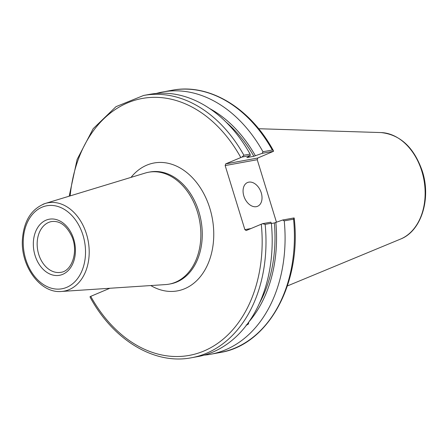 <?xml version="1.0" encoding="UTF-8"?>
<svg xmlns="http://www.w3.org/2000/svg" width="448" height="448" viewBox="0 0 448 448"><rect width="100%" height="100%" fill="white"/><g stroke="black" fill="none" stroke-linecap="round" stroke-linejoin="round"><path stroke-width="0.67" d="M61.41 291.463A44.895 32.676 -100.4 0 0 69.177 289.61A44.895 32.676 -100.4 0 0 86.492 234.08A44.895 32.676 -100.4 0 0 45.338 203.442C31.433 208.746 23.783 220.842 22.4 239.719C20.608 266.325 40.51 293.614 61.41 291.463L165.648 284.575A56.885 41.406 -100.4 0 0 169.086 284.15A56.885 41.406 -100.4 0 0 175.493 282.229A56.885 41.406 -100.4 0 0 198.638 216.266A56.885 41.406 -100.4 0 0 148.646 172.228A56.885 41.406 -100.4 0 0 145.275 173.046L45.338 203.442A44.895 32.676 -100.4 0 0 42.941 204.316M109.855 288.26L90.731 296.358L90.009 296.727L90.238 297.422C113.439 340.222 154.61 365.036 191.537 357.739A133.314 97.026 -100.4 0 0 265.154 224.358L262.539 223.686L246.193 230.546L244.877 229.645L225.165 165.57L257.236 159.712L257.757 158.038L225.686 163.895L225.165 165.57M225.686 163.895L242.032 157.035L243.886 155.226A133.314 97.026 -100.4 0 0 143.634 95.452L116.021 106.652L93.178 128.677L77.112 159.443L69.188 196.19M242.032 157.035L250.298 155.523L250.085 154.095A133.314 97.026 -100.4 0 0 149.828 94.321L143.634 95.452M250.298 155.523L246.842 157.578L253.842 156.296L262.17 153.356L273.577 151.273L257.757 158.038M248.657 322.157C248.842 323.921 248.007 324.845 246.148 324.934M204.12 355.13A133.314 97.026 -100.4 0 0 210.622 354.25A133.314 97.026 -100.4 0 0 284.239 220.87L293.574 219.167A133.314 97.026 79.6 0 1 219.951 352.548L210.622 354.25M219.951 352.548C268.162 345.089 301.784 283.466 294.23 218.406L294.084 217.924L282.677 220.007L284.239 220.87M282.677 220.007L274.344 222.953L271.376 223.49M248.73 322.078A125.754 91.526 -100.4 0 0 275.834 222.32M273.347 150.578C250.152 107.778 208.975 82.964 172.049 90.261A133.314 97.026 79.6 0 1 272.306 150.035L273.347 150.578L273.577 151.273M272.306 150.035L262.97 151.743L262.17 153.356M262.97 151.743A133.314 97.026 -100.4 0 0 162.719 91.969A133.314 97.026 -100.4 0 0 156.33 93.442M294.084 217.924L293.574 219.167M257.236 159.712L276.433 222.118M250.919 228.542L244.877 229.645M265.154 224.358L271.348 223.227L270.805 222.18L262.539 223.686M250.085 154.095L243.886 155.226M191.537 357.739L197.73 356.608A133.314 97.026 -100.4 0 0 271.348 223.227M261.251 192.819A12.902 8.73 -112.9 0 1 257.578 206.287A12.902 8.73 -112.9 0 1 243.841 195.994A12.902 8.73 -112.9 0 1 247.514 182.526A12.902 8.73 -112.9 0 1 261.251 192.819M259.336 303.458A123.642 89.992 -100.4 0 0 274.344 222.953M255.332 155.669A125.754 91.526 -100.4 0 0 209.737 108.595M253.842 156.296A123.642 89.992 -100.4 0 0 226.246 122.259M35.05 255.455A28.51 20.754 -100.4 0 0 71.254 266.638A28.51 20.754 -100.4 0 0 56.823 219.722A28.51 20.754 -100.4 0 0 35.05 255.455M38.713 254.341A25.805 18.777 79.6 0 1 51.565 221.553C59.73 220.539 66.45 225.434 71.736 236.236C78.719 251.446 71.837 271.258 60.838 272.322A25.805 18.777 79.6 0 1 38.713 254.341M66.707 287.353A42.19 30.71 79.6 0 1 25.771 259.381A42.19 30.71 79.6 0 1 42.045 207.189A42.19 30.71 79.6 0 1 82.975 235.161A42.19 30.71 79.6 0 1 66.707 287.353M148.646 172.228L150.058 171.97A56.885 41.406 79.6 0 1 200.049 216.009A56.885 41.406 79.6 0 1 176.898 281.971A56.885 41.406 79.6 0 1 170.498 283.892L169.086 284.15M150.802 285.555A65.016 47.32 -100.4 0 0 184.761 288.691A65.016 47.32 -100.4 0 0 205.15 196.33A65.016 47.32 -100.4 0 0 131.04 177.374M261.285 224.151A130.603 95.054 79.6 0 1 203.93 351.002A130.603 95.054 79.6 0 1 90.731 296.358M70.14 195.899A130.603 95.054 79.6 0 1 139.535 99.014A130.603 95.054 79.6 0 1 240.783 157.5M400.697 239.014A54.807 39.894 79.6 0 1 400.478 239.103C421.299 231.168 431.329 198.699 422.341 171.237C414.109 147.543 400.338 134.658 381.024 132.569A54.807 39.894 79.6 0 1 421.831 171.22A54.807 39.894 79.6 0 1 400.697 239.014M172.049 90.261L162.719 91.969M381.024 132.569L258.658 128.727M400.478 239.103L287.37 285.953"/></g></svg>
